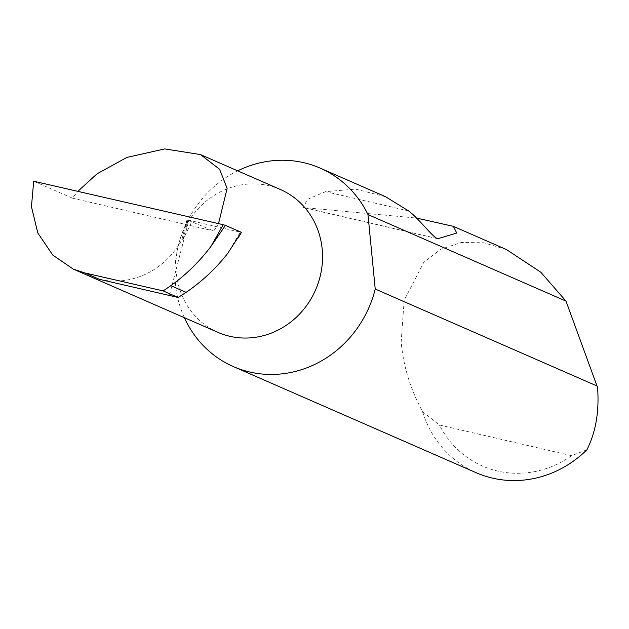 <?xml version="1.0" encoding="UTF-8"?>
<svg xmlns="http://www.w3.org/2000/svg" width="629" height="629" viewBox="0 0 629 629"><rect width="100%" height="100%" fill="white"/><g stroke="black" fill="none" stroke-linecap="round" stroke-linejoin="round"><path stroke-width="0.47" stroke-dasharray="3.15 2.36" d="M33.699 181.223L72.437 198.159L77.831 191.358M218.53 223.641L213.766 230.977L186.994 219.796L240.231 232.164L227.667 253.487M237.676 170.836A108.306 100.561 -66.4 0 0 178.581 244.555A77.957 72.382 113.6 0 1 280.463 189.541M385.467 196.673L355.574 189.125L325.563 191.641L307.243 199.464L303.461 207.57L416.508 218.066M506.431 249.548L483.811 242.77L461.246 242.519L440.677 249.265L423.797 262.301L404.132 300.363L401.184 341.862C403.252 365.803 410.36 389.044 422.507 411.586A108.306 100.561 -66.4 0 0 476.129 472.709M218.019 332.395A77.957 72.382 113.6 0 1 178.573 244.555A108.306 100.561 -66.4 0 0 184.391 317.692M241.347 232.305L240.231 232.164M186.994 219.796L181.781 240.011A77.957 72.382 113.6 0 1 99.445 279.323M181.781 240.011L183.023 239.507L191.908 221.424M72.437 198.159L213.766 230.977M586.936 449.766L571.635 455.695L439.372 424.984L422.507 411.586M571.635 455.695A99.641 92.518 113.6 0 1 439.372 424.984M169.421 295.433L188.904 220.111M183.023 239.507L188.016 220.205M408.583 210.919L325.563 191.641M436.754 238.438L304.412 207.704M437.407 238.674L303.461 207.578"/><path stroke-width="0.94" d="M77.831 191.358L97.07 173.793L126.877 157.423L164.767 148.908L200.462 154.569L219.6 169.28L227.124 188.393L218.53 223.641M200.462 154.569L280.463 189.541A77.957 72.382 113.6 0 1 319.909 277.373A77.957 72.382 113.6 0 1 218.019 332.395L73.286 269.126L84.884 272.955L163.108 290.905L170.852 285.676L186.121 292.351C201.87 281.611 215.716 268.662 227.667 253.487L241.308 232.376M416.508 218.066L453.36 226.346L456.756 233.044L437.918 238.706C433.295 238.234 419.614 219.151 408.583 210.919L385.467 196.673L320.145 168.116A108.306 100.561 -66.4 0 0 237.676 170.836M436.754 238.438L437.407 238.674M184.391 317.692A108.306 100.561 -66.4 0 0 233.383 366.597L476.129 472.709A108.306 100.561 -66.4 0 0 586.936 449.766C595.82 432.107 599.358 411.335 597.55 387.464L565.998 301.11L540.775 272.192L506.431 249.548L453.36 226.346M565.998 301.11L367.973 214.552A108.306 100.561 -66.4 0 0 320.145 168.116M233.383 366.597A108.306 100.561 -66.4 0 0 374.947 290.158A108.306 100.561 -66.4 0 0 375.23 289.041L597.44 386.175M211.14 246.136L223.193 224.71L225.457 225.355L211.14 246.136C199.574 261.522 186.145 274.7 170.852 285.676M223.193 224.71L33.699 181.223L31.45 206.682L37.795 232.982L52.773 255.083L73.286 269.126M84.884 272.955L99.445 279.323L178.141 297.478L186.121 292.351M178.141 297.478L163.108 290.905M241.347 232.305L225.457 225.355M367.973 214.552L375.23 289.041M241.45 232.368L238.108 238.037"/></g></svg>
